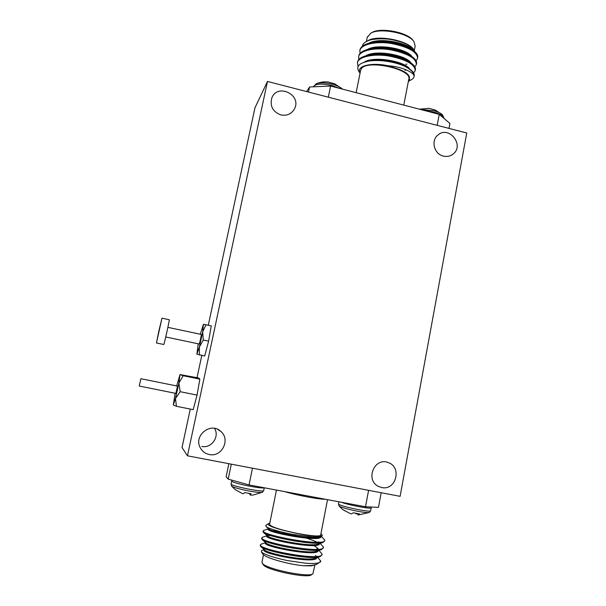 <?xml version="1.0" encoding="UTF-8"?>
<svg xmlns="http://www.w3.org/2000/svg" width="606" height="606" viewBox="0 0 606 606"><rect width="100%" height="100%" fill="white"/><g stroke="black" fill="none" stroke-linecap="round" stroke-linejoin="round"><path stroke-width="0.91" d="M187.459 455.803L267.473 81.446L466.756 132.994L400.104 496.337L187.459 455.803L182.02 447.546L190.284 409.065M197.026 377.652L201.798 355.419M208.282 325.233L254.967 107.792L267.473 81.446M214.547 428.366C219.88 436.646 211.388 448.705 201.76 446.41M173.354 404.975L176.452 406.315L193.185 409.641L197.056 395.097L199.851 379.136L198.76 378.008L179.997 374.569L176.694 385.961M198.223 343.799L196.889 354.162L204.676 356.017L208.615 341.133L211.267 325.869L203.419 324.286L200.313 334.232M381.712 487.542L378.583 486.466C364.782 480.179 374.553 456.636 388.378 462.651C402.21 467.203 395.93 490.921 381.712 487.542M280.843 114.905C272.768 111.754 269.753 106.126 271.799 98.02C277.306 82.825 302.129 94.869 294.44 108.936C291.441 114.049 286.903 116.041 280.843 114.905M209.267 454.508C205.389 453.682 202.457 451.546 200.465 448.099C192.943 435.782 211.009 421.344 220.978 431.563C230.712 439.698 221.69 457.507 209.267 454.508M443.418 156.098C434.275 154.197 430.646 140.789 437.744 135.176C448.826 124.844 465.158 145.591 452.811 154.272C450.023 156.295 446.887 156.901 443.418 156.098M306.644 91.582L309.552 86.991L330.596 86.029L439.236 114.352L449.917 123.427L448.993 128.396M308.499 92.059L309.552 86.991M330.596 86.029L328.316 97.187M437.176 125.344L439.236 114.352M315.976 83.848L316.476 83.636C320.263 82.098 324.187 81.56 328.225 82.022L334.126 83.658M434.653 109.891L428.95 108.345L419.42 109.186M389.332 56.093L389.772 55.563L390.438 55.737L390.044 56.206M390.332 56.26L390.438 55.737M413.05 50.275C407.997 42.579 379.197 37.14 368.759 43.253M368.584 55.328L369.137 55.775M411.982 56.555C407.126 48.859 377.667 43.299 367.334 49.495M410.906 62.85C406.255 55.154 376.129 49.465 365.91 55.744M409.815 69.152C405.323 61.335 373.796 55.563 364.123 62.213M409.505 77.81C409.27 74.477 405.073 71.402 396.915 68.584L387.923 65.743C370.781 62.024 355.624 66.312 360.078 73.023M409.497 80.59C412.042 79.644 413.542 78.394 414.004 76.841L414.133 75.917C413.383 72.031 400.922 66.448 387.923 65.743M416.072 60.752L417.526 58.547C417.572 52.108 408.898 47.101 391.506 43.511C376.288 40.905 361.191 44.344 359.888 50.366L359.979 53.54M414.852 66.842L416.36 64.63C416.375 58.305 407.679 53.351 390.272 49.768C375.038 47.17 359.941 50.51 358.669 56.441L358.782 59.623M413.633 72.94L415.186 70.728C415.178 64.516 406.467 59.615 389.037 56.04C373.781 53.434 358.699 56.684 357.442 62.532L358.085 66.849M414.822 51.654L413.762 49.548C412.891 47.957 408.467 44.95 404.217 43.177C401.377 41.859 392.491 39.655 391.014 39.572C384.348 38.216 370.622 38.602 366.478 41.488C364.009 42.821 362.615 44.443 362.297 46.351M408.277 61.259L407.793 61.289M417.784 57.267C418.019 54.722 416.034 52.124 411.838 49.472C403.505 43.98 384.462 40.329 372.781 42.397C365.274 43.746 361.032 46.147 360.04 49.616L359.888 50.359L360.04 49.616M416.481 63.948L416.504 63.865C417.11 61.327 415.269 58.668 410.982 55.896C402.649 50.283 382.954 46.495 371.084 48.685C363.858 50.025 359.767 52.358 358.82 55.684L358.669 56.426L358.82 55.684M415.307 70.046L415.33 69.963C415.921 67.546 414.178 65.001 410.103 62.32C401.793 56.608 381.432 52.669 369.402 54.979C362.441 56.305 358.502 58.57 357.593 61.767L357.449 62.501M414.125 76.159L414.156 76.068C414.731 73.765 413.08 71.326 409.217 68.743L405.725 66.781C411.285 69.857 414.087 72.902 414.133 75.917M408.255 81.916L409.739 80.06L408.255 81.954M359.585 72.478L359.1 71.826C357.464 69.258 357.366 67.16 358.82 65.531C359.517 63.963 362.721 62.501 368.425 61.138C371.311 60.456 379.379 60.199 386.386 61.229C394.029 62.365 400.475 64.221 405.725 66.781M409.739 80.06L408.603 76.258C406.838 73.447 402.945 70.887 396.915 68.584M411.83 57.335L409.035 54.76M412.921 51.056L409.073 47.821C402.051 43.17 385.84 40.079 375.781 41.859L374.273 42.132M373.561 42.284L368.584 44.033M367.865 55.578L368.266 55.934M410.982 55.896L408.164 54.184C401.149 49.434 384.386 46.23 374.152 48.116L372.675 48.389M371.925 48.556L367.153 50.275M410.77 63.638L408.133 61.153M410.103 62.32L407.247 60.555C400.24 55.714 382.916 52.389 372.538 54.373L371.092 54.654M370.296 54.835L365.736 56.525M407.702 67.925L407.217 67.554M409.217 68.743L406.308 66.925C399.324 62.009 381.454 58.562 370.94 60.645L369.516 60.926M414.337 50.449L415.178 46.124L413.959 41.579C408.467 33.065 380.159 27.55 370.804 33.163L367.228 37.383M411.277 50.003L411.716 49.783M371.236 32.913L372.001 32.482C380.932 27.126 407.83 32.368 413.08 40.488L413.497 41.003M407.421 61.638L407.989 61.077M405.709 54.025L402.346 51.889M371.137 48.753L369.607 49.7M369.902 55.654L369.872 54.941M405.414 58.623L406.118 60.994M360.578 70.554L361.32 68.781C367.062 59.055 413.14 69.44 408.739 79.431L403.778 105.103M367.213 50.26L366.766 49.813M367.334 40.996L368.16 40.526C377.773 34.709 407.611 40.42 413.512 49.23M381.182 492.731L378.462 507.366L365.501 506.775L249.051 484.929L228.197 479.126L226.129 476.808L228.856 463.696M252.467 468.196L249.051 484.929M365.501 506.775L368.592 490.33M228.197 479.126L231.303 464.166M231.522 485.997L231.628 486.118C233.015 487.163 237.34 488.497 244.604 490.118C254.399 492.133 260.345 492.845 262.428 492.261L253.103 495.057L250.634 495.14L250.202 494.966L250.354 493.625L250.202 494.966L251.066 493.738L244.68 492.549L243.544 493.716L242.536 493.632L235.09 489.58M249.96 493.564L250.301 494.095M249.892 494.049L249.543 493.496M248.642 493.337L249.475 493.935M342.526 509.441L350.473 513.699L351.654 513.812L353.298 512.767L359.449 513.911L358.07 515.002L358.199 513.714L358.07 515.002M358.055 515.032L369.304 512.479M358.146 514.032L356.555 513.896L356.623 513.433M356.176 513.35L356.555 513.896M356.116 513.774L355.108 513.146M344.731 510.79L343.511 510.002M296.198 535.037L296.016 535.969M295.175 540.219L295.001 541.12M293.766 547.423L293.584 548.324M294.652 534.772L294.463 535.727M293.63 539.961L293.455 540.863M292.213 547.165L292.031 548.066M292.759 548.188L292.94 547.286M294.175 540.984L294.357 540.082M295.19 535.84L295.372 534.901M287.948 547.324L287.168 546.718M296.092 547.786L295.88 548.68M292.062 547.922L292.781 548.089L292.062 547.938M286.267 546.998L286.774 546.953M268.64 549.248L266.208 549.248M263.951 549.915L263.913 550.104C262.269 554.104 316.749 564.398 316.809 557.679M316.817 557.187L316.468 556.444M271.783 542.514L268.231 542.34M265.345 542.953L265.307 543.127C263.731 546.915 318.597 557.194 318.173 550.619M313.59 545.559C316.786 547.195 318.377 548.551 318.355 549.619L318.165 550.172L317.688 549.339M302.765 542.226L297.501 540.643M275.01 535.893C270.927 535.401 268.299 535.34 267.125 535.719M266.738 535.999L266.708 536.166C265.193 539.726 320.445 550.013 319.529 543.574M319.453 543.082L318.885 542.241M312.408 538.484L309.977 537.499M268.132 529.068L268.102 529.22C266.648 532.553 322.187 542.824 320.877 536.56L320.854 536.56M263.996 549.687L261.853 550.392L261.36 551.846C262.769 553.982 274.965 558.111 287.986 560.648L304.901 563.118C310.878 563.709 315.597 563.588 319.059 562.754L320.748 561.065L317.695 557.399M316.794 557.103L315.718 556.505M261.375 544.082L260.383 544.87C258.436 549.657 323.604 561.959 322.097 554.073L318.923 550.377M318.052 550.187L316.574 549.4M262.671 537.204L261.784 537.908C259.898 542.385 325.013 554.664 323.437 547.089L320.157 543.37M318.983 543.112C314.681 540.908 309.037 538.802 302.053 536.795M280.533 531.72L269.261 530.227M263.966 530.326L263.186 530.947C261.36 535.136 326.414 547.385 324.778 540.12L321.369 536.355M264.58 549.953L263.921 549.998M319.059 562.754L316.408 564.451L311.522 565.474L303.879 565.777L311.272 565.852L316.408 564.451M315.612 557.391L314.006 556.573M260.512 545.241L260.209 545.748L260.944 546.748C265.776 551.566 311.916 560.482 320.173 556.596L321.907 554.672M316.468 550.286L314.696 549.437M261.936 538.279L261.61 538.779L262.277 539.658C266.807 544.241 313.726 553.301 321.665 549.483L323.248 547.68M317.256 543.188L315.294 542.294M289.585 534.454L271.882 531.326M263.368 531.341L263.012 531.826L263.602 532.598C267.822 536.931 315.537 546.127 323.157 542.393L324.581 540.696M321.824 534.666C322.506 535.325 322.263 535.931 321.097 536.477C319.415 537.014 316.567 537.189 312.56 536.999L291.736 534.227C280.987 532.25 267.754 528.288 266.155 526.637L265.936 525.334M266.451 548.377L264.663 548.657M264.398 549.786L264.693 550.051C268.731 554.073 307.893 561.565 315.355 558.149L320.173 556.596M316.733 557.293L316.999 556.399M306.689 549.96L303.25 548.71M268.496 541.476L266.322 541.65M265.754 542.734L266.034 542.984C269.806 546.801 309.636 554.407 316.84 551.051L321.665 549.483M306.681 542.65L302.667 541.294M270.738 534.643L268.064 534.689M267.102 535.696L267.367 535.931C270.882 539.537 311.378 547.263 318.317 543.968L323.157 542.393M319.589 543.067L319.62 542.196M314.461 538.492L312.484 537.598M268.458 528.682L268.708 528.902C271.95 532.288 313.128 540.128 319.779 536.908L321.097 536.477M311.272 565.852L315.309 564.792M262.004 562.08L262.315 563.239C265.367 568.905 309.583 578.079 312.931 573.73L314.862 565.133M312.628 573.935L311.476 574.7C308.242 578.866 266.216 570.148 263.269 564.716L263.057 564.391M286.827 546.915L282.972 546.301M281.419 552.536C292.986 555.907 308.499 557.952 311.719 556.581M273.329 543.908L275.965 543.68M303.144 548.703L306.545 549.953M269.829 523.054L268.602 523.531C262.36 527.621 328.187 541.203 321.703 534.484L320.915 533.803M327.52 499.647L320.733 534.765C322.498 539.363 272.958 529.674 269.897 524.811L269.64 524.016M320.279 562.179L320.672 561.444M303.879 565.777C288.441 564.444 264.981 557.717 262.845 554.126L262.625 553.793M292.812 547.915L292.1 547.748M175.119 393.256L173.324 404.922L175.475 398.475L178.861 383.098L179.997 374.622L183.179 375.735L199.851 379.136M139.244 386.045L175.876 393.408L177.46 386.113L140.872 378.712L139.244 386.045L140.872 378.712M176.452 406.315L175.475 398.475L180.187 391.703L178.861 383.098L183.179 375.735M180.187 391.703L197.056 395.097M196.867 354.139L199.359 347.079L202.684 331.914L203.427 324.278M165.756 336.974L199.139 343.996C199.488 344.322 201.684 334.27 201.23 334.429L167.885 327.354M199.389 354.919L199.359 347.079L203.283 340.011L202.684 331.914L206.002 324.74M203.283 340.011L208.615 341.133M158.84 331.081L156.462 342.973L161.976 318.173L158.84 331.081M161.976 318.173L169.241 319.718C169.847 319.127 164.052 345.253 163.741 344.496L156.462 342.973M378.333 98.475L391.173 101.816M313.211 86.825C315.484 83.742 321.733 83.31 331.967 85.529L339.481 88.34M444.024 118.412C443.592 116.011 440.123 113.883 433.601 112.042L425.086 110.663M313.204 86.825L316.476 83.636C320.301 82.401 325.52 82.583 332.126 84.173C336.974 85.491 340.42 87.143 342.458 89.12M444.039 118.428L442.592 114.928C440.91 113.254 437.926 111.837 433.638 110.678L420.344 109.428M325.407 499.253C319.067 499.458 296.501 495.231 284.729 491.625M264.095 487.754C261.89 489.224 230.863 482.755 231.636 480.99L231.659 480.891M341.329 502.238C348.768 505.184 372.266 509.51 371.213 507.752L371.228 507.033M264.261 487.785L263.716 490.481C264.86 492.875 230.325 485.997 231.022 483.959L231.045 483.861M338.489 503.783L338.466 503.881C337.762 505.805 371.773 513.002 370.66 510.684L371.198 507.843M338.989 505.881L339.08 506.002C340.708 507.154 345.564 508.646 353.669 510.464C362.471 512.29 367.721 512.941 369.425 512.418L370.66 510.684M293.266 110.8L294.44 108.936M217.918 429.465L220.978 431.563M387.969 462.507L388.378 462.651M451.75 154.977L452.811 154.272M342.337 88.999L334.429 83.636M442.312 114.655L435.176 109.974M405.815 64.327L406.99 64.084M404.944 70.258L406.088 70.016M411.838 49.472L409.073 47.821M372.781 42.397L375.781 41.859M371.084 48.685L374.152 48.116M369.402 54.979L372.538 54.373M368.425 61.138L370.94 60.645M372.001 32.482L370.804 33.163M409.489 55.873L409.626 55.191M410.694 49.662L410.823 49.025M410.845 48.881L410.966 48.26M360.062 73.099L359.1 71.826M360.684 70.023L356.139 92.688M368.16 40.526L366.478 41.488M366.395 41.534L367.342 36.799M357.593 61.767L357.442 62.532M235.219 489.678L231.628 486.118L231.022 483.959L231.946 480.172M342.648 509.54L339.08 506.002L338.466 503.881L338.868 501.776M262.428 492.261L263.693 490.58M358.176 513.706L358.048 515.017M287.168 546.688L286.608 547.067M288.676 539.06L288.501 539.961M287.259 546.256L287.161 546.756M297.508 540.582L297.334 541.484M315.438 555.391L315.931 555.823M265.383 542.764L260.989 544.211M316.885 548.559L317.355 548.975M266.769 535.84L262.307 537.325M318.332 541.741L318.779 542.143M268.155 528.932L263.625 530.439M260.944 546.748L264.693 550.051M262.277 539.658L266.034 542.984M263.602 532.598L267.367 535.931M266.155 526.637L268.708 528.902M264.034 549.468L263.913 550.104M265.443 542.461L265.307 543.127M318.355 549.619L318.248 550.165M266.845 535.469L266.708 536.166M268.246 528.493L268.102 529.22M263.269 564.716L262.315 563.239M268.663 549.134L268.488 550.028M312.438 556.588L312.264 557.482M268.602 523.531L265.701 525.485M269.602 524.22L276.45 490.072M262.845 554.126L261.36 551.846M263.474 554.755L261.951 562.353M321.93 554.944L322.028 554.422M323.271 547.96L323.377 547.423M324.611 540.991L324.718 540.438M260.209 545.748L260.383 544.87M261.61 538.779L261.784 537.908M263.004 531.818L263.186 530.947"/></g></svg>
